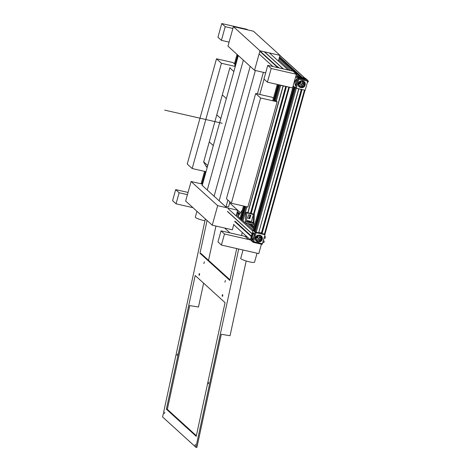 <?xml version="1.0" encoding="UTF-8"?>
<svg xmlns="http://www.w3.org/2000/svg" width="471" height="471" viewBox="0 0 471 471"><rect width="100%" height="100%" fill="white"/><g stroke="black" fill="none" stroke-linecap="round" stroke-linejoin="round"><path stroke-width="0.71" d="M213.298 145.568L209.259 141.895L213.298 145.568M220.811 118.551L216.772 114.877L220.811 118.551M207.746 165.551L203.708 161.883M207.287 167.199L205.892 165.927M222.33 94.889L226.363 98.563L222.33 94.889M233.875 71.545L229.836 67.871M214.093 196.219L250.189 66.358L214.093 196.219M219.139 200.805L255.359 70.509L219.139 200.805M228.588 206.757L229.93 201.941M259.809 94.447L264.066 79.14M226.027 206.775L227.887 200.087M257.407 93.9L263.395 72.346M243.366 60.153L207.269 190.013L243.366 60.153M202.218 185.427L238.314 55.566M275.712 100.47L277.136 101.765L247.876 207.022L231.361 203.242L260.616 97.992L255.682 93.505L226.427 198.756L231.361 203.242M273.433 98.392L272.214 97.285L255.682 93.505M277.136 101.765L260.616 97.992M274.946 99.375L274.605 99.299M237.961 55.242L235.435 64.592M206.039 171.697L192.18 168.53L187.246 164.043L216.501 58.793L233.015 62.566L235.129 64.48M216.501 58.793L221.435 63.273L192.18 168.53M235.294 66.446L221.435 63.273M206.704 166.669L206.581 167.123L203.66 162.042L229.919 67.577L230.366 68.354M259.98 50.786L280.004 55.366L253.416 31.198L233.392 26.617L259.98 50.786L254.546 70.32L265.662 72.864M233.392 26.617L227.964 46.158L254.546 70.32M277.142 66.57L277.619 66.682M278.42 61.071L280.004 55.366M202.583 184.126L191.091 181.5L217.673 205.662L237.696 210.243L236.124 215.912M217.673 205.662L212.244 225.203L232.356 229.801L233.84 224.237M234.858 221.37L235.341 221.482M191.091 181.5L185.656 201.035L212.244 225.203M237.696 210.243L229.654 202.93M228.618 206.651L225.709 206.781L201.853 185.091L202.312 185.085M245.197 206.41L241.493 219.727L243.065 220.669L246.922 206.804M245.097 206.386L241.517 219.262L240.039 218.391L243.483 206.015M285.703 86.54L250.484 213.251M249.977 215.076L249.024 218.491M286.103 86.635L250.884 213.339M285.962 86.599L250.737 213.31M250.231 215.135L249.283 218.55M286.415 86.705L251.196 213.416M286.344 86.688L251.125 213.398M278.891 84.804L274.846 99.352M278.414 84.692L273.875 101.024M244.614 206.274L241.034 219.15M278.991 84.821L274.452 101.153M283.065 85.94L247.846 212.645M278.337 84.674L274.305 99.187M244.543 206.257L240.975 219.097M278.102 84.621L273.563 100.953M244.302 206.204L240.734 219.044M283.23 85.975L248.011 212.686M253.71 230.49L245.415 222.954M228.194 208.706L252.786 231.061L252.044 233.716L227.458 211.361M251.214 236.707L250.478 239.362M256.636 236.418L257.449 237.16A1.413 1.336 -47.7 0 0 257.772 236L258.155 235.765M257.449 237.16L257.661 237.531M257.036 237.961L256.825 237.596A1.413 1.336 -47.7 0 1 255.924 237.614M254.105 226.945L251.161 224.267M239.721 213.863L237.302 211.667M253.869 227.805L249.577 223.902M239.262 214.529L237.06 212.533M254.004 227.316L250.472 224.108M239.521 214.152L237.201 212.044M253.604 228.765L247.811 223.501M238.756 215.265L236.795 213.487M251.997 233.816L227.422 211.473M251.237 236.56L234.635 221.47M256.825 237.596L256.189 237.019M256.548 236.519L257.613 237.484M251.379 236.059L235.182 221.335M254.04 227.187L250.713 224.167M239.592 214.052L237.237 211.909M279.586 56.867L302.317 77.538L304.713 78.08A0.771 0.73 -47.7 0 1 304.743 78.092M255.37 231.979L295.417 87.9L294.746 87.288L254.699 231.373L255.37 231.979L258.667 232.862L298.72 88.778L295.417 87.9L293.139 85.822L295.647 76.791A0.771 0.73 -47.7 0 1 296.571 76.22L298.967 76.767L296.383 74.418M256.271 232.315L296.324 88.23L305.184 90.261L307.693 81.224L307.716 80.323L298.85 78.298L298.638 79.146L295.647 76.791L294.911 79.446M294.081 82.437L293.339 85.092M299.515 82.166L300.31 82.89A1.413 1.336 -47.7 0 0 300.633 81.73L300.975 81.518M300.31 82.89L299.426 82.26M299.874 83.65L299.691 83.326A1.413 1.336 -47.7 0 1 298.802 83.349M300.733 77.173L279.344 57.733M301.628 77.379L279.48 57.244M292.685 71.062L279.079 58.692M283.124 68.872L264.313 51.775M277.825 67.665L259.833 51.304M278.067 67.718L276.919 66.67M299.691 83.326L299.067 82.761M278.514 67.818L259.939 50.933M278.997 67.93L277.466 66.535M283.336 68.919L264.525 51.822M301.87 77.432L279.515 57.115M201.335 183.072L202.636 183.937M201.988 183.749L205.38 171.55M234.635 66.293L237.761 55.06M202.23 183.802L205.621 171.603M202.289 183.861L205.692 171.621M234.947 66.364L238.026 55.301M253.94 230.684L293.992 86.605L293.321 85.993L253.268 230.078L254.723 230.908L294.663 87.212M264.414 234.175L304.466 90.096L302.07 89.543L262.023 233.628L264.949 234.169M262.023 233.628L261.593 233.404L301.611 89.443M258.95 232.48L261.228 233.004M258.679 232.821L298.885 88.819M261.717 233.516L301.758 89.472M261.635 232.285L301.087 90.35M254.181 230.737L294.192 86.788M254.246 230.796L294.257 86.847M261.958 233.575L301.999 89.531M204.555 171.362L201.294 183.095L202.347 184.073M255.877 33.435L253.622 31.363M262.512 243.784L252.744 241.423L253.292 242.335L262.153 244.367L265.02 234.746L264.384 234.169M253.692 230.478L252.974 230.313L255.253 232.386L256.159 232.721L253.645 241.758L253.08 242.253L262.153 244.367M252.945 242.159L250.66 240.08A0.771 0.73 -47.7 0 1 250.46 239.35L252.974 230.313M251.897 239.739C252.956 240.964 254.97 233.698 253.798 232.898C252.744 231.673 250.725 238.938 251.897 239.739L252.385 239.727M257.631 237.472L257.001 237.902M265.02 234.746L256.159 232.721M262.223 239.303C263.66 234.941 256.536 233.31 255.517 237.767C254.087 242.129 261.211 243.76 262.223 239.303M258.867 232.78L260.598 232.857M257.036 232.486L258.597 233.145L258.685 232.821M261.47 233.799L261.811 232.58L261.44 232.244L261.099 233.463L262.983 233.851M254.052 233.439A3.079 0.883 -77.1 0 0 254.016 233.428A3.079 0.883 -77.1 0 0 252.527 235.995A3.079 0.883 -77.1 0 0 252.515 239.356A3.079 0.883 -77.1 0 0 252.644 239.427A3.079 0.883 -77.1 0 0 252.68 239.433M255.812 238.038A1.796 1.696 132.3 0 0 258.09 235.535M264.543 236.466L265.479 236.795L264.514 236.572M265.479 236.795L265.073 238.261L264.107 238.038M262.883 242.435L263.848 242.653L264.255 241.193L263.289 240.969M264.255 241.193L263.36 240.734M261.623 239.08A3.079 2.908 132.3 0 0 260.822 236.148A3.079 2.908 132.3 0 0 255.877 237.767A3.079 2.908 132.3 0 0 256.677 240.699A3.079 2.908 132.3 0 0 261.623 239.08M258.879 232.739L259.592 232.957M261.44 232.244L261.888 232.344M255.841 239.262A2.82 2.667 132.3 0 0 259.309 235.447M260.504 235.9L261.193 238.685L260.969 239.215L259.78 240.251L256.477 240.498M259.574 235.494L259.598 237.402L258.673 239.115L255.859 239.345M258.673 239.115L259.768 240.758M260.763 236.33A2.82 0.807 -77.1 0 0 260.004 240.145M295.647 76.791A0.771 0.73 -47.7 0 1 296.571 76.22L298.85 78.298L297.931 78.863L295.417 87.9M294.864 81.277L295.264 85.469L296.589 82.849L296.789 78.792L294.864 81.277M298.396 83.514C299.415 79.051 306.539 80.682 305.102 85.045C304.083 89.502 296.965 87.877 298.396 83.514M307.716 80.323L305.432 78.245L296.571 76.22L296.018 75.713M305.226 79.04C304.319 78.074 297.201 76.449 298.52 77.509C299.426 78.474 306.55 80.099 305.226 79.04L305.273 79.305M300.904 81.3L300.963 82.419L298.702 83.72M296.93 79.181A3.079 0.883 -77.1 0 0 296.895 79.169A3.079 0.883 -77.1 0 0 295.464 81.501A3.079 0.883 -77.1 0 0 295.517 85.174A3.079 0.883 -77.1 0 0 295.558 85.18M301.163 89.337L300.922 90.196L301.293 90.532L301.599 89.437M304.502 84.821A3.079 2.908 132.3 0 0 303.695 81.889A3.079 2.908 132.3 0 0 298.755 83.508A3.079 2.908 132.3 0 0 299.556 86.446A3.079 2.908 132.3 0 0 304.502 84.821M307.398 82.295L307.781 82.384L308.387 81.094L307.781 80.706M307.757 80.953L308.387 81.094M308.193 81.783L307.581 81.642M304.537 79.358A3.079 0.471 15.5 0 0 301.864 78.31A3.079 0.471 15.5 0 0 299.032 77.827M298.691 83.785A1.796 1.696 132.3 0 0 300.963 81.277M301.334 86.717A2.82 0.43 15.5 0 0 299.185 86.028M299.326 86.205L301.104 86.752L304.072 84.433L303.43 81.677M303.66 82.042A2.82 0.807 -77.1 0 0 303.194 83.308A2.82 0.807 -77.1 0 0 302.877 85.887M302.747 81.324L302.376 81.224M298.72 85.01A2.82 2.667 132.3 0 0 302.188 81.189M298.749 85.127L301.375 85.045L302.406 86.446M301.375 85.045L302.476 83.143L302.5 81.436M242.371 210.013L238.656 215.406L238.314 216.631L240.086 218.238M245.226 222.907L253.845 224.879L254.381 214.352L245.45 212.097L243.007 220.893L245.226 222.907L245.756 212.38L245.45 212.097M249.383 218.573L250.331 215.153M254.187 223.66L245.562 221.688M254.381 214.352L245.756 212.38M246.527 221.605L246.71 212.898L253.416 214.435L253.233 223.142L246.527 221.605M253.416 214.435L251.449 221.517L246.551 220.399M248.611 214.764L247.658 218.179L249.818 218.674L250.766 215.253L248.611 214.764M253.233 223.142L251.449 221.517M248.464 221.817L247.599 221.034L249.76 221.529L250.619 222.312L248.464 221.817M249.406 222.035L249.76 221.529M281.328 85.357L280.952 85.275M289.953 87.329L281.222 85.516M187.434 194.653L179.121 192.751L175.665 189.613L172.592 200.67L176.042 203.813L179.121 192.751M188.047 192.439L175.665 189.613M204.932 220.793A7.183 1.095 -164.5 0 1 203.984 220.593A7.183 1.095 -164.5 0 1 195.341 217.096L196.955 211.302M192.969 207.682L176.042 203.813M247.075 236.819L244.991 236.336L248.447 239.474L224.496 233.999L221.04 230.855L217.967 241.917L221.417 245.061L224.496 233.999M244.991 236.336L221.04 230.855M257.054 253.21L254.552 262.194A7.183 1.095 -164.5 0 1 249.365 261.841A7.183 1.095 -164.5 0 1 240.716 258.344L243.036 250.001M221.417 245.061L258.785 253.604L261.399 244.19M248.447 239.474L250.531 239.963M293.192 85.875L292.621 87.942L267.404 82.172L263.948 79.034L267.752 65.357L292.968 71.127L296.424 74.265L271.202 68.501L267.752 65.357M295.794 76.508L296.424 74.265M271.202 68.501L267.404 82.172M229.083 42.119L221.411 40.365L217.955 37.227L221.759 23.55L246.975 29.32L247.575 29.861M221.759 23.55L225.209 26.688L232.886 28.443M225.209 26.688L221.411 40.365M205.338 218.921L162.613 417.012L195.924 447.291L196.896 447.45L221.299 334.292L230.054 335.729L246.174 260.987M242.259 232.439L241.588 235.553M238.685 249.006L195.924 447.291M204.326 261.823L203.855 263.595L204.326 261.823M225.403 280.433L224.932 282.206L225.403 280.433M195.353 444.33L194.976 445.749L195.353 444.33M164.791 412.249L164.414 413.668L164.791 412.249M177.355 353.951L176.978 355.37L177.355 353.951M208.7 382.446L208.323 383.865L208.7 382.446M225.05 302.653L196.219 436.334L166.363 409.193L195.194 275.511L225.05 302.653M236.719 248.558L229.848 280.416L199.992 253.28L207.063 220.493M230.007 232.91L224.649 228.041M222.141 295.988L222.394 294.634L222.795 294.987L222.542 296.341L222.141 295.988L222.742 296.088M198.974 274.929L199.233 273.58L199.633 273.934L199.374 275.282L198.974 274.929L199.574 275.029M229.978 279.809L200.964 253.439L199.992 253.28M215.936 226.045L208.541 260.328M203.619 283.171L198.474 307.021L189.719 305.585L167.34 409.352L196.348 435.728M166.363 409.193L167.34 409.352M222.188 123.272L164.703 110.126M280.716 85.216L276.324 101.029M242.165 220.34L245.986 206.586M275.241 101.336L279.78 85.004M277.313 84.439L272.768 100.77M243.513 206.021L240.063 218.432M253.592 213.964L288.811 87.253M254.47 225.644L253.557 224.814M240.41 212.863L237.667 210.366M238.344 216.525L236.436 214.788M304.713 78.08L279.945 55.566M290.289 70.515L278.72 59.994M259.097 53.965L272.939 66.546M288.223 70.038L269.412 52.94M237.09 54.448L234.47 63.879M204.591 171.367L201.135 183.796M255.253 232.386L252.744 241.423L250.46 239.35M307.693 81.224L298.832 79.199L296.324 88.23M272.738 100.765L277.278 84.433M254.116 214.111L289.347 87.376M233.722 224.685L250.637 240.057M237.69 210.272L240.463 212.786M253.739 224.855L254.499 225.544M279.974 55.472L304.896 78.127M237.06 54.424L234.44 63.856M293.292 85.969L253.251 230.031M304.996 90.214L264.973 234.217M201.105 183.79L201.294 183.095"/></g></svg>
